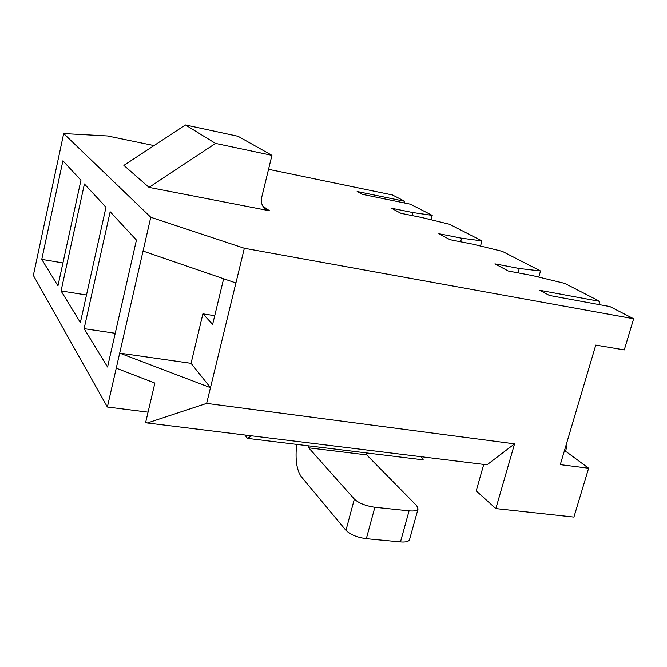 <?xml version="1.0" encoding="UTF-8"?>
<svg xmlns="http://www.w3.org/2000/svg" width="667" height="667" viewBox="0 0 667 667"><rect width="100%" height="100%" fill="white"/><g stroke="black" fill="none" stroke-linecap="round" stroke-linejoin="round"><path stroke-width="1" d="M404.344 202.951L404.777 201.309L357.145 191.496L362.406 194.339L410.422 204.202L432.208 215.383L412.756 212.54L391.429 208.221L400.917 213.315L422.536 217.684L449.55 224.279L481.941 240.904L461.597 238.202L438.853 233.708L450.017 239.703L473.086 244.23L502.276 251.342L540.528 270.977L519.276 268.501L494.931 263.849L508.246 271.002L532.958 275.688L564.707 283.383L599.825 301.401L598.891 304.561M148.057 412.156L107.37 407.012L150.767 217.259L63.69 133.567L107.529 135.968L154.019 145.598M268.534 169.318L392.471 194.989L404.777 201.309M150.767 217.259L244.339 248.266L633.65 318.768L609.93 306.587L549.45 295.473L539.928 290.328L599.825 301.401M63.69 133.567L33.35 275.396L107.37 407.012M269.518 210.789L149.041 187.394L123.87 165.391L185.443 124.962L238.086 136.301L271.936 155.361L261.622 197.682C260.655 202.876 262.231 206.853 266.366 209.605L269.518 210.789L262.898 206.22M480.515 246.048L481.941 240.904M460.622 241.787L461.597 238.202M411.964 215.549L412.756 212.54M431.04 219.76L432.208 215.383M80.382 322.545L61.064 290.954L84.417 183.992L105.986 207.245L80.382 322.545M57.954 285.86L41.763 259.38L62.915 160.805L80.949 180.248L57.954 285.86M107.562 367.017L84.117 328.664L110.163 211.756L136.427 240.078L107.562 367.017M143.038 251.067L235.91 282.975L244.339 248.266M564.14 451.676L566.692 452.009L588.636 468.226L560.288 464.641L595.781 345.089L624.27 349.917L633.65 318.768M235.901 282.975L210.472 387.66L191.062 363.332L119.693 353.126L210.472 387.66L206.645 403.393L514.565 443.855L495.839 508.579L476.196 490.879L483.75 464.424M588.636 468.226L573.92 517.075L495.839 508.579M214.724 315.708L202.901 313.832L212.631 324.379L223.637 278.764M191.062 363.332L202.901 313.832M206.645 403.393L147.29 422.986L145.664 422.336L154.877 383.083L116.25 368.176M147.29 422.986L487.018 464.824L514.565 443.855M62.948 262.923L41.763 259.38M149.041 187.394L215.516 143.413L185.443 124.962M215.516 143.413L271.936 155.361M86.502 294.989L61.064 290.954M518.042 272.861L519.276 268.501M538.778 277.097L540.528 270.977M115.233 333.292L84.117 328.664M565.799 446.09L566.992 446.248L565.333 451.834M566.992 446.248L565.975 445.506M420.994 456.695L423.22 459.855L366.525 452.926L366.7 454.886L416.758 505.761L418.051 508.946L409.496 539.728C408.629 541.587 405.619 542.313 400.475 541.912L366.333 538.678C357.137 537.41 350.35 534.634 345.973 530.357L301.259 476.638C296.607 469.977 295.089 459.229 296.698 444.397M244.822 435.001L247.507 438.386L308.596 445.848L308.738 447.84L354.352 499.099C358.804 503.193 365.641 505.911 374.862 507.262L409.071 510.847C414.215 511.314 417.217 510.68 418.051 508.946M247.507 438.386L251.592 435.834M409.071 510.847L400.475 541.912M308.738 447.84L366.7 454.886M308.596 445.848L366.525 452.926M354.352 499.099L345.973 530.357M374.862 507.262L366.333 538.678M265.107 208.738L266.366 209.605"/></g></svg>
